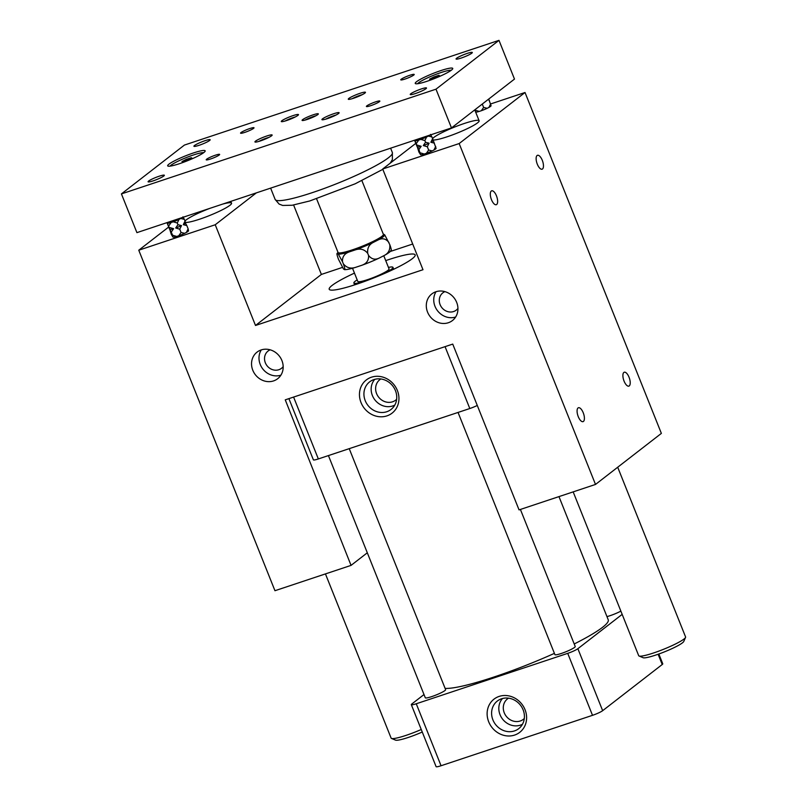 <?xml version="1.0" encoding="UTF-8"?>
<svg xmlns="http://www.w3.org/2000/svg" width="807" height="807" viewBox="0 0 807 807"><rect width="100%" height="100%" fill="white"/><g stroke="black" fill="none" stroke-linecap="round" stroke-linejoin="round"><path stroke-width="1.21" d="M595.505 484.442L519.052 509.893L452.737 344.095L285.254 399.848L351.055 565.384L274.955 590.714L138.764 250.21L215.227 224.76L255.506 325.473L422.989 269.72L382.7 169.006L459.163 143.555L595.505 484.442L661.367 433.389L525.024 92.502L459.163 143.555M490.737 103.921L525.024 92.502M415.514 143.575L382.7 169.006M432.996 140.6A8.504 1.11 158.2 0 1 432.935 140.781A8.504 1.11 158.2 0 1 430.857 142.264L432.613 138.673L436.103 148.347A8.504 1.11 158.2 0 1 436.042 148.528A8.504 1.11 158.2 0 1 433.954 150.011L432.189 150.919A8.504 1.11 158.2 0 1 426.378 153.32L424.28 154.026A8.504 1.11 158.2 0 1 420.618 154.762L418.894 152.019L417.249 146.632M488.709 99.069L491.08 105.737A8.504 1.11 158.2 0 1 491.019 105.909A8.504 1.11 158.2 0 1 488.931 107.402L487.166 108.299A8.504 1.11 158.2 0 1 481.365 110.71L479.257 111.406A8.504 1.11 158.2 0 1 475.686 112.163M432.572 138.592A25.249 3.289 158.2 0 1 433.843 137.422A25.249 3.289 158.2 0 1 459.455 125.176A25.249 3.289 158.2 0 1 479.126 120.768A25.249 3.289 158.2 0 1 477.532 122.876A25.249 3.289 158.2 0 1 454.412 134.174A25.249 3.289 158.2 0 1 433.036 139.954M367.306 552.785L351.055 565.384M256.364 192.873L215.227 224.76M168.441 227.221L138.764 250.21M186.377 232.436L188.132 228.835L188.525 230.772A8.504 1.11 158.2 0 1 188.465 230.943A8.504 1.11 158.2 0 1 186.377 232.436L184.611 233.334A8.504 1.11 158.2 0 1 178.801 235.745L176.703 236.441A8.504 1.11 158.2 0 1 173.041 237.187L171.316 234.434L169.672 229.057M184.995 221.007A25.249 3.289 158.2 0 1 186.266 219.837A25.249 3.289 158.2 0 1 209.901 208.337M222.742 204.07A25.249 3.289 158.2 0 1 231.548 203.193A25.249 3.289 158.2 0 1 229.955 205.291A25.249 3.289 158.2 0 1 206.834 216.599A25.249 3.289 158.2 0 1 185.459 222.379M524.308 718.512A12.942 11.681 52.2 0 1 522.25 720.086A12.942 11.681 52.2 0 1 505.404 715.063A12.942 11.681 52.2 0 1 508.541 698.156M502.519 698.509A16.493 14.879 -127.8 0 0 502.549 719.087A16.493 14.879 -127.8 0 0 522.472 724.252M498.857 700.012A17.461 15.757 52.2 0 1 520.505 705.257A17.461 15.757 52.2 0 1 520.011 727.511A17.461 15.757 52.2 0 1 517.166 729.699A17.461 15.757 52.2 0 1 494.419 722.87A17.461 15.757 52.2 0 1 498.746 700.083A17.461 15.757 52.2 0 1 498.857 700.012M517.882 733.593A21.002 18.954 -127.8 0 0 523.259 706.165A21.002 18.954 -127.8 0 0 495.861 697.894A21.002 18.954 -127.8 0 0 490.474 725.322A21.002 18.954 -127.8 0 0 517.882 733.593M396.64 399.314A12.942 11.681 52.2 0 1 384.495 401.513A12.942 11.681 52.2 0 1 375.88 391.254A12.942 11.681 52.2 0 1 380.864 378.957M374.841 379.31A16.493 14.879 -127.8 0 0 371.482 392.515A16.493 14.879 -127.8 0 0 394.805 405.064M441.056 765.742L416.261 703.765A8.413 1.1 158.2 0 1 411.318 704.672L436.103 766.65A8.413 1.1 -21.8 0 0 441.056 765.742L592.509 715.325A8.413 1.1 -21.8 0 0 602.658 710.674L662.224 664.514A8.413 1.1 -21.8 0 0 662.759 663.808L658.835 654.003M602.658 710.674L577.873 648.697L622.167 614.369M577.873 648.697A8.413 1.1 158.2 0 1 567.724 653.347L592.509 715.325M424.008 694.545L411.842 703.966A8.413 1.1 158.2 0 0 411.318 704.672M416.261 703.765L567.724 653.347M364.28 397.508A17.461 15.757 52.2 0 1 371.079 380.884A17.461 15.757 52.2 0 1 396.398 393.816A17.461 15.757 52.2 0 1 392.343 408.312A17.461 15.757 52.2 0 1 375.941 411.358A17.461 15.757 52.2 0 1 364.28 397.508M398.517 394.32A21.002 18.954 -127.8 0 0 375.104 376.405A21.002 18.954 -127.8 0 0 359.882 398.769A21.002 18.954 -127.8 0 0 383.295 416.684A21.002 18.954 -127.8 0 0 398.517 394.32M620.865 611.121A10.945 1.422 158.2 0 1 606.965 616.609M520.404 509.439L575.23 646.508A10.945 1.422 158.2 0 1 574.534 647.416A10.945 1.422 158.2 0 1 563.437 652.722A10.945 1.422 158.2 0 1 554.913 654.628L458.043 412.438M445.111 688.381A90.051 11.722 -21.8 0 0 554.399 653.367M574.211 643.976A90.051 11.722 -21.8 0 0 602.557 627.311A90.051 11.722 -21.8 0 0 608.246 619.806L558.969 496.608M349.229 448.662L445.615 689.652A10.945 1.422 158.2 0 1 444.929 690.57A10.945 1.422 158.2 0 1 433.823 695.866A10.945 1.422 158.2 0 1 425.299 697.783L328.429 455.582M455.652 317.01A16.836 15.192 52.2 0 1 437.555 310.786A16.836 15.192 52.2 0 1 436.042 291.71M457.942 308.425A10.945 9.876 52.2 0 1 456.268 310.12A10.945 9.876 52.2 0 1 441.762 307.528A10.945 9.876 52.2 0 1 442.861 292.83A10.945 9.876 52.2 0 1 444.929 291.63M280.886 375.184A16.836 15.192 52.2 0 1 262.8 368.96A16.836 15.192 52.2 0 1 261.286 349.895M283.186 366.6A10.945 9.876 52.2 0 1 281.512 368.305A10.945 9.876 52.2 0 1 267.006 365.702A10.945 9.876 52.2 0 1 268.106 351.005A10.945 9.876 52.2 0 1 270.174 349.814M181.504 225.587L179.749 229.188L175.704 227.998L177.964 224.709L181.504 225.587A8.504 1.11 158.2 0 1 175.704 227.998M182.947 216.821L184.339 219.363L180.798 218.485A8.504 1.11 -21.8 0 0 182.362 217.507M185.418 223.025L186.82 225.567L183.28 224.689L185.035 221.088L185.418 223.025A8.504 1.11 158.2 0 1 185.358 223.196A8.504 1.11 158.2 0 1 183.28 224.689M179.033 219.393L177.278 222.984L173.223 221.804A8.504 1.11 -21.8 0 0 179.033 219.393L180.798 218.485M385.726 260.611A46.292 6.022 158.2 0 1 415.161 254.881A46.292 6.022 158.2 0 1 412.226 258.744A46.292 6.022 158.2 0 1 365.268 281.179A46.292 6.022 158.2 0 1 329.206 289.269A46.292 6.022 158.2 0 1 332.131 285.406A46.292 6.022 158.2 0 1 354.465 273.119M445.06 346.657L469.805 408.524L318.341 458.941L293.597 397.074M288.906 398.638L313.388 459.849A8.413 1.1 -21.8 0 0 318.341 458.941M469.805 408.524A8.413 1.1 -21.8 0 0 477.27 405.447M417.128 145.089L421.183 146.279A8.504 1.11 158.2 0 1 417.522 147.015L415.05 140.821A8.504 1.11 -21.8 0 0 418.702 140.075L416.442 143.364M415.05 140.821L414.768 140.438A8.504 1.11 -21.8 0 0 414.707 140.62L417.189 146.813M421.183 146.279L418.924 149.567L417.522 147.015M425.541 142.294L429.082 143.172A8.504 1.11 158.2 0 1 423.282 145.573L425.541 142.294L424.855 140.569L420.8 139.379L418.702 140.075M430.524 134.406L431.916 136.948L428.376 136.07A8.504 1.11 -21.8 0 0 429.929 135.092M489.385 100.532L488.195 99.463M420.8 139.379A8.504 1.11 -21.8 0 0 426.61 136.968L424.855 140.569M428.376 136.07L426.61 136.968M429.082 143.172L427.327 146.763L423.282 145.573M434.398 143.142L430.857 142.264M420.618 154.762L418.924 149.567M420.235 152.836L424.28 154.026M426.378 153.32L428.638 150.041L427.327 146.763M428.638 150.041L432.189 150.919M431.916 136.948L432.613 138.673M433.954 150.011L435.709 146.42M496.668 204.504A7.324 3.006 -108.4 0 1 496.285 204.706A7.324 3.006 -108.4 0 1 491.292 199.208A7.324 3.006 -108.4 0 1 491.281 191.027A7.324 3.006 -108.4 0 1 491.665 190.815A7.324 3.006 -108.4 0 1 496.648 196.323A7.324 3.006 -108.4 0 1 496.668 204.504M173.041 237.187L172.658 235.261L176.703 236.441M169.551 227.513L173.606 228.694A8.504 1.11 158.2 0 1 169.944 229.44L167.19 222.863A8.504 1.11 -21.8 0 0 167.13 223.035L169.611 229.238M435.921 291.751A16.836 15.192 52.2 0 1 455.562 300.083A16.836 15.192 52.2 0 1 452.434 320.55A16.836 15.192 52.2 0 1 430.111 316.556A16.836 15.192 52.2 0 1 431.816 293.94A16.836 15.192 52.2 0 1 435.921 291.751M583.431 421.436A7.324 3.006 -108.4 0 1 583.047 421.637A7.324 3.006 -108.4 0 1 578.064 416.14A7.324 3.006 -108.4 0 1 578.044 407.949A7.324 3.006 -108.4 0 1 578.427 407.747A7.324 3.006 -108.4 0 1 583.421 413.245A7.324 3.006 -108.4 0 1 583.431 421.436M261.165 349.935A16.836 15.192 52.2 0 1 280.806 358.268A16.836 15.192 52.2 0 1 277.669 378.725A16.836 15.192 52.2 0 1 255.355 374.73A16.836 15.192 52.2 0 1 257.05 352.124A16.836 15.192 52.2 0 1 261.165 349.935M172.658 235.261L169.944 229.44M167.473 223.236A8.504 1.11 -21.8 0 0 171.124 222.5L168.865 225.789M178.801 235.745L181.061 232.456L184.611 233.334M173.606 228.694L171.346 231.982M181.061 232.456L179.749 229.188M177.964 224.709L177.278 222.984M173.223 221.804L171.124 222.5M184.339 219.363L185.035 221.088M186.82 225.567L188.132 228.835M475.605 112.153L475 109.691M475.212 110.226L479.257 111.406M481.365 110.71L483.625 107.422L482.314 104.153M483.625 107.422L487.166 108.299M488.931 107.402L490.686 103.8M629.258 385.917A7.324 3.006 -108.4 0 1 628.875 386.129A7.324 3.006 -108.4 0 1 623.882 380.622A7.324 3.006 -108.4 0 1 623.861 372.441A7.324 3.006 -108.4 0 1 624.245 372.229A7.324 3.006 -108.4 0 1 629.238 377.737A7.324 3.006 -108.4 0 1 629.258 385.917M293.607 205.018L321.378 274.43L255.506 325.473M321.378 274.43L342.329 267.45M390.255 251.491L412.71 244.027M542.486 168.996A7.324 3.006 -108.4 0 1 542.102 169.198A7.324 3.006 -108.4 0 1 537.119 163.69A7.324 3.006 -108.4 0 1 537.099 155.509A7.324 3.006 -108.4 0 1 537.482 155.307A7.324 3.006 -108.4 0 1 542.475 160.805A7.324 3.006 -108.4 0 1 542.486 168.996M421.244 729.508A25.249 3.289 158.2 0 1 391.486 738.435A25.249 3.289 158.2 0 1 391.123 738.112L325.443 573.908M617.708 467.233L685.577 636.945A25.249 3.289 158.2 0 1 685.536 637.419A25.249 3.289 158.2 0 1 683.983 639.043A25.249 3.289 158.2 0 1 659.904 650.714A25.249 3.289 158.2 0 1 639.063 656.01A25.249 3.289 158.2 0 1 638.7 655.698L573.172 491.877M451.486 127.92L136.918 232.638L121.423 193.902L435.992 89.184L451.486 127.92L514.483 79.086L498.988 40.35L435.992 89.184M309.333 118.69L310.191 118.357M310.15 118.266L311.623 117.772M316.051 115.683A8.756 1.14 -21.8 0 0 313.802 116.369A8.756 1.14 -21.8 0 0 304.985 120.112M186.235 159.393L191.279 157.718L192.076 158.202L182.796 162.056L181.989 161.561L186.235 159.393L186.77 160.734M191.279 157.718L191.572 158.465M433.813 76.978L438.857 75.293L439.654 75.787L430.373 79.641L429.566 79.147L433.813 76.978L434.348 78.309M438.857 75.293L439.149 76.04M307.225 119.436A8.756 1.14 158.2 0 1 302.08 120.374A8.756 1.14 158.2 0 1 313.187 114.816A8.756 1.14 158.2 0 1 318.331 113.878A8.756 1.14 158.2 0 1 307.225 119.436M170.035 166.141A18.511 2.411 158.2 0 1 193.337 155.005A18.511 2.411 158.2 0 1 203.657 152.694M193.287 153.007A20.195 2.633 158.2 0 1 205.139 151.222A20.195 2.633 158.2 0 1 179.547 163.66A20.195 2.633 158.2 0 1 167.957 166.091A20.195 2.633 158.2 0 1 174.463 160.845A20.195 2.633 158.2 0 1 193.287 153.007M285.224 120.979A7.576 0.989 158.2 0 1 293.082 117.62A7.576 0.989 158.2 0 1 295.261 116.965M293.032 115.623A9.26 1.2 158.2 0 1 298.459 114.806A9.26 1.2 158.2 0 1 286.727 120.505A9.26 1.2 158.2 0 1 281.421 121.625A9.26 1.2 158.2 0 1 284.407 119.214A9.26 1.2 158.2 0 1 293.032 115.623M258.876 141.407A7.576 0.989 158.2 0 1 266.734 138.037A7.576 0.989 158.2 0 1 268.923 137.392M266.683 136.04A9.26 1.2 158.2 0 1 272.12 135.223A9.26 1.2 158.2 0 1 260.389 140.932A9.26 1.2 158.2 0 1 255.073 142.042A9.26 1.2 158.2 0 1 258.058 139.631A9.26 1.2 158.2 0 1 266.683 136.04M325.867 119.103A7.576 0.989 158.2 0 1 333.725 115.734A7.576 0.989 158.2 0 1 335.914 115.088M333.674 113.747A9.26 1.2 158.2 0 1 339.111 112.919A9.26 1.2 158.2 0 1 327.38 118.629A9.26 1.2 158.2 0 1 322.064 119.739A9.26 1.2 158.2 0 1 325.05 117.328A9.26 1.2 158.2 0 1 333.674 113.747M352.215 98.676A7.576 0.989 158.2 0 1 360.073 95.317A7.576 0.989 158.2 0 1 362.252 94.661M360.023 93.319A9.26 1.2 158.2 0 1 365.45 92.502A9.26 1.2 158.2 0 1 353.728 98.202A9.26 1.2 158.2 0 1 348.412 99.322A9.26 1.2 158.2 0 1 351.398 96.911A9.26 1.2 158.2 0 1 360.023 93.319M417.612 83.726A18.511 2.411 158.2 0 1 440.915 72.58A18.511 2.411 158.2 0 1 451.234 70.27M440.864 70.592A20.195 2.633 158.2 0 1 452.717 68.797A20.195 2.633 158.2 0 1 427.125 81.245A20.195 2.633 158.2 0 1 415.534 83.676A20.195 2.633 158.2 0 1 422.041 78.42A20.195 2.633 158.2 0 1 440.864 70.592M417.824 139.127L417.925 139.389A5.054 0.656 -21.8 0 0 420.901 138.844A5.054 0.656 -21.8 0 0 426.943 136.08M170.247 221.542L170.348 221.804A5.054 0.656 -21.8 0 0 173.323 221.259A5.054 0.656 -21.8 0 0 179.366 218.505M121.423 193.902L184.42 145.068L498.988 40.35M409.946 75.233A7.233 0.938 158.2 0 1 414.203 74.456A7.233 0.938 158.2 0 1 405.023 79.056A7.233 0.938 158.2 0 1 400.766 79.832A7.233 0.938 158.2 0 1 409.946 75.233M467.162 53.423A8.756 1.14 158.2 0 1 472.307 52.485A8.756 1.14 158.2 0 1 461.211 58.043A8.756 1.14 158.2 0 1 456.056 58.982A8.756 1.14 158.2 0 1 467.162 53.423M421.345 88.941A8.756 1.14 158.2 0 1 426.489 87.993A8.756 1.14 158.2 0 1 415.383 93.551A8.756 1.14 158.2 0 1 410.238 94.5A8.756 1.14 158.2 0 1 421.345 88.941M375.588 101.864A7.233 0.938 158.2 0 1 379.845 101.087A7.233 0.938 158.2 0 1 370.655 105.687A7.233 0.938 158.2 0 1 366.398 106.463A7.233 0.938 158.2 0 1 375.588 101.864M215.388 155.196A7.233 0.938 158.2 0 1 219.645 154.419A7.233 0.938 158.2 0 1 210.466 159.019A7.233 0.938 158.2 0 1 206.209 159.796A7.233 0.938 158.2 0 1 215.388 155.196M159.201 176.208A8.756 1.14 158.2 0 1 164.356 175.27A8.756 1.14 158.2 0 1 153.249 180.829A8.756 1.14 158.2 0 1 148.095 181.767A8.756 1.14 158.2 0 1 159.201 176.208M249.746 128.565A7.233 0.938 158.2 0 1 254.013 127.788A7.233 0.938 158.2 0 1 244.824 132.378A7.233 0.938 158.2 0 1 240.567 133.165A7.233 0.938 158.2 0 1 249.746 128.565M205.018 140.7A8.756 1.14 158.2 0 1 210.173 139.752A8.756 1.14 158.2 0 1 199.067 145.31A8.756 1.14 158.2 0 1 193.922 146.259A8.756 1.14 158.2 0 1 205.018 140.7M316.596 198.815L338.052 252.47A24.402 3.178 -21.8 0 0 338.405 252.783A24.402 3.178 -21.8 0 0 358.55 247.658A24.402 3.178 -21.8 0 0 381.832 236.38A24.402 3.178 -21.8 0 0 383.335 234.807A24.402 3.178 -21.8 0 0 383.375 234.343L361.919 180.687M383.335 234.807L382.861 235.886A23.564 3.067 158.2 0 1 381.408 237.399A23.564 3.067 158.2 0 1 358.933 248.284A23.564 3.067 158.2 0 1 339.485 253.237L338.405 252.783M338.315 254.114A25.511 3.319 -21.8 0 0 349.28 251.895C344.438 253.569 342.178 256.858 342.501 261.75L338.315 254.114L337.094 253.67L337.487 252.974A25.511 3.319 -21.8 0 0 337.306 253.509C336.559 253.085 336.943 255.022 338.486 259.289L343.51 269.003L344.508 269.619C345.265 270.032 344.871 268.106 343.338 263.828C346.536 267.763 350.581 268.953 355.473 267.389A25.511 3.319 158.2 0 1 344.508 269.619M338.002 252.349A25.511 3.319 -21.8 0 0 337.487 252.974M388.934 242.493C385.958 238.701 382.417 237.823 378.301 239.861A25.511 3.319 -21.8 0 0 384.737 234.867L389.761 244.571C391.304 248.849 391.688 250.775 390.941 250.362M384.737 234.867L383.739 234.252A25.511 3.319 -21.8 0 0 383.325 234.222M372.995 242.574C368.93 244.723 367.175 248.324 367.73 253.358C364.532 249.413 360.477 248.233 355.584 249.797A25.511 3.319 -21.8 0 0 372.995 242.574L378.301 239.861M361.788 265.291C366.63 263.607 368.89 260.318 368.557 255.426C371.533 259.229 375.073 260.106 379.199 258.069A25.511 3.319 158.2 0 1 361.788 265.291L355.473 267.389M367.73 253.358L368.557 255.426M355.584 249.797L349.28 251.895M342.501 261.75L343.338 263.828M391.153 250.19L390.759 250.896A25.511 3.319 158.2 0 1 384.495 255.355C388.56 253.196 390.326 249.605 389.761 244.571M383.769 255.728L389.055 268.923A16.836 2.189 158.2 0 1 387.985 270.325A16.836 2.189 158.2 0 1 367.689 279.615A16.836 2.189 158.2 0 1 357.794 281.421L352.518 268.247M379.199 258.069L384.495 255.355M369.344 279.656A21.043 2.744 158.2 0 1 366.257 280.725A21.043 2.744 158.2 0 1 353.88 282.985A21.043 2.744 158.2 0 1 355.211 281.24A21.043 2.744 158.2 0 1 357.178 279.898M388.439 267.399A21.043 2.744 158.2 0 1 392.959 267.359A21.043 2.744 158.2 0 1 391.627 269.114A21.043 2.744 158.2 0 1 379.461 275.611M639.063 656.01L643.118 657.715A22.082 2.875 -21.8 0 0 661.347 653.075A22.082 2.875 -21.8 0 0 682.409 642.866A22.082 2.875 -21.8 0 0 683.771 641.444L685.536 637.419M391.486 738.435L395.541 740.13A22.082 2.875 -21.8 0 0 422.253 732.02M658.119 654.255L662.224 664.514M390.608 148.185L392.363 152.563A63.117 8.221 158.2 0 1 388.369 157.829A63.117 8.221 158.2 0 1 324.333 188.424A63.117 8.221 158.2 0 1 275.147 199.45L270.627 188.122M231.548 203.193L230.822 201.377M479.126 120.768L474.768 109.873M392.363 152.563L392.384 159.554L390.245 163.155M382.831 169.329L355.181 183.804L309.807 200.953L292.195 205.25L282.672 205.442L279.111 204.07L275.147 199.45M392.959 267.359L393.715 269.245M353.88 282.985L354.636 284.871"/></g></svg>
